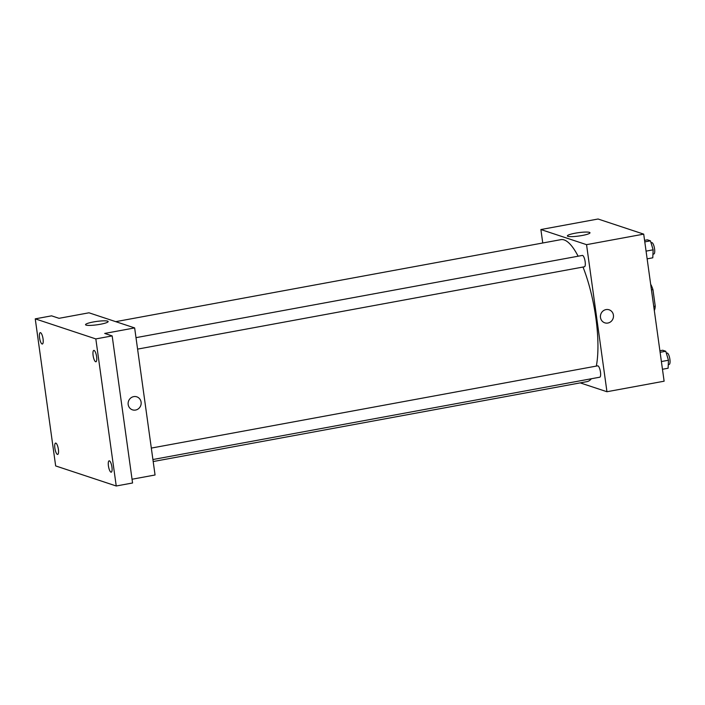 <?xml version="1.0" encoding="UTF-8"?>
<svg xmlns="http://www.w3.org/2000/svg" width="705" height="705" viewBox="0 0 705 705"><rect width="100%" height="100%" fill="white"/><g stroke="black" fill="none" stroke-linecap="round" stroke-linejoin="round"><path stroke-width="1.06" d="M650.715 284.644L650.953 284.723A15.51 4.406 -100.4 0 1 652.945 289.605L655.245 306.199A15.51 4.406 -100.4 0 1 654.487 310.174L654.266 310.218M653.746 306.481L655.245 306.199M651.446 289.878L652.945 289.605M542.753 242.987L540.885 229.539L598.06 219.008L643.709 234.131L664.119 381.202L606.952 391.733L580.197 382.877M153.188 461.546L587.001 381.625A72.174 20.515 -100.4 0 0 591.38 378.744M596.315 366.098A72.174 20.515 -100.4 0 0 583.009 267.045M578.126 256.206A72.174 20.515 -100.4 0 0 560.845 239.656L115.743 321.656M540.885 229.539L586.542 244.661L606.952 391.733M137.59 349.116L584.445 266.781A5.772 1.639 -100.4 0 0 585.009 260.806A5.772 1.639 -100.4 0 0 582.348 255.43L135.994 337.66M152.906 459.528L599.761 377.201A5.772 1.639 -100.4 0 0 600.334 371.227A5.772 1.639 -100.4 0 0 597.673 365.842L151.319 448.08M586.542 244.661L643.709 234.131M575.218 233.196A11.421 1.692 172.1 0 1 589.997 232.773A11.421 1.692 172.1 0 1 578.92 236.016A11.421 1.692 172.1 0 1 567.375 235.911A11.421 1.692 172.1 0 1 575.218 233.196M609.111 309.812A6.856 6.495 -71.7 0 1 613.421 315.126A6.856 6.495 -71.7 0 1 604.802 322.828A6.856 6.495 -71.7 0 1 600.783 314.28A6.856 6.495 -71.7 0 1 613.421 315.126A6.856 6.495 -71.7 0 1 604.793 322.828M35.25 318.854L95.827 338.92L116.237 485.992L55.66 465.926L35.25 318.854L51.58 315.84L59.044 318.316L88.989 312.8L134.646 327.922L155.056 474.994L132.047 479.233M116.237 485.992L132.566 482.987L112.165 335.906L95.827 338.92M134.646 327.922L104.701 333.439L112.165 335.906M93.368 321.965A11.421 1.692 172.1 0 1 108.156 321.55A11.421 1.692 172.1 0 1 97.078 324.793A11.421 1.692 172.1 0 1 85.534 324.688A11.421 1.692 172.1 0 1 93.368 321.965M136.796 396.827A6.856 6.495 -71.7 0 1 141.106 402.15A6.856 6.495 -71.7 0 1 132.487 409.852A6.856 6.495 -71.7 0 1 128.477 401.295A6.856 6.495 -71.7 0 1 141.106 402.15A6.856 6.495 -71.7 0 1 132.487 409.843M95.642 361.744A5.772 1.639 79.6 0 1 93.175 355.937A5.772 1.639 79.6 0 1 93.818 350.403A5.772 1.639 79.6 0 1 94.073 350.429A5.772 1.639 79.6 0 1 96.55 356.228A5.772 1.639 79.6 0 1 95.906 361.762A5.772 1.639 79.6 0 1 95.642 361.744M42.088 343.996A5.772 1.639 79.6 0 1 39.612 338.197A5.772 1.639 79.6 0 1 40.255 332.663A5.772 1.639 79.6 0 1 40.52 332.689A5.772 1.639 79.6 0 1 42.996 338.488A5.772 1.639 79.6 0 1 42.353 344.022A5.772 1.639 79.6 0 1 42.088 343.996M57.413 454.417A5.772 1.639 79.6 0 1 54.937 448.618A5.772 1.639 79.6 0 1 55.58 443.084A5.772 1.639 79.6 0 1 55.845 443.101A5.772 1.639 79.6 0 1 58.321 448.9A5.772 1.639 79.6 0 1 57.669 454.443A5.772 1.639 79.6 0 1 57.413 454.417M110.967 472.156A5.772 1.639 79.6 0 1 108.491 466.358A5.772 1.639 79.6 0 1 109.134 460.823A5.772 1.639 79.6 0 1 109.398 460.841A5.772 1.639 79.6 0 1 111.875 466.648A5.772 1.639 79.6 0 1 111.231 472.183A5.772 1.639 79.6 0 1 110.967 472.156M644.573 240.352L647.393 239.832L650.433 240.837L653.13 249.826L652.786 257.81L647.137 258.85M646.071 251.13L653.13 249.826M644.784 241.877L650.433 240.837M652.945 254.161L653.861 253.994A5.772 1.639 -100.4 0 0 654.425 248.019A5.772 1.639 -100.4 0 0 651.764 242.635L651.015 242.776M659.898 350.764L662.718 350.244L665.758 351.257L668.455 360.246L668.111 368.221L662.462 369.27M661.387 361.542L668.455 360.246M660.109 352.297L665.758 351.257M668.269 364.582L669.186 364.414A5.772 1.639 -100.4 0 0 669.75 358.44A5.772 1.639 -100.4 0 0 667.089 353.055L666.34 353.196"/></g></svg>
